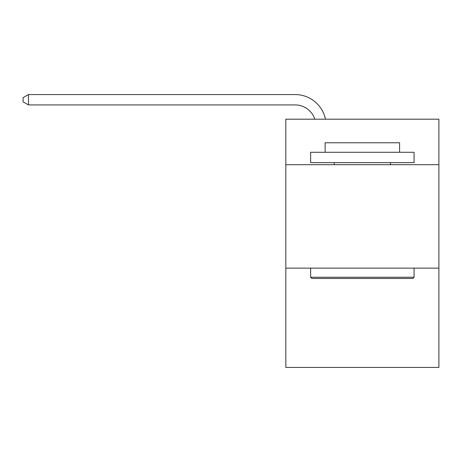 <?xml version="1.0" encoding="UTF-8"?>
<svg xmlns="http://www.w3.org/2000/svg" width="462" height="462" viewBox="0 0 462 462"><rect width="100%" height="100%" fill="white"/><g stroke="black" fill="none" stroke-linecap="round" stroke-linejoin="round"><path stroke-width="0.69" d="M438.9 164.697L438.9 119.19L285.822 119.19L285.822 164.697L438.9 164.697L438.9 367.429L285.822 367.429L285.822 164.697M438.9 268.133L285.822 268.133M295.126 104.914A20.686 20.686 -19.3 0 1 314.795 119.19A20.686 20.686 -27.6 0 0 295.126 104.914L28.477 104.914L23.1 101.813L23.1 97.673L28.477 94.571L295.126 94.571A31.029 31.029 160.7 0 1 325.491 119.19M311.885 278.476L310.643 277.235L414.073 277.235L412.837 278.476L311.885 278.476M414.073 152.287L414.073 162.63L310.643 162.63L310.643 152.287L414.073 152.287M325.127 152.287L325.127 142.77L399.595 142.77L399.595 152.287M414.073 268.133L414.073 277.235M310.643 268.133L310.643 277.235M390.494 162.63L390.494 164.697M334.228 162.63L334.228 164.697M28.477 104.914L28.477 94.571L295.126 94.571"/></g></svg>
